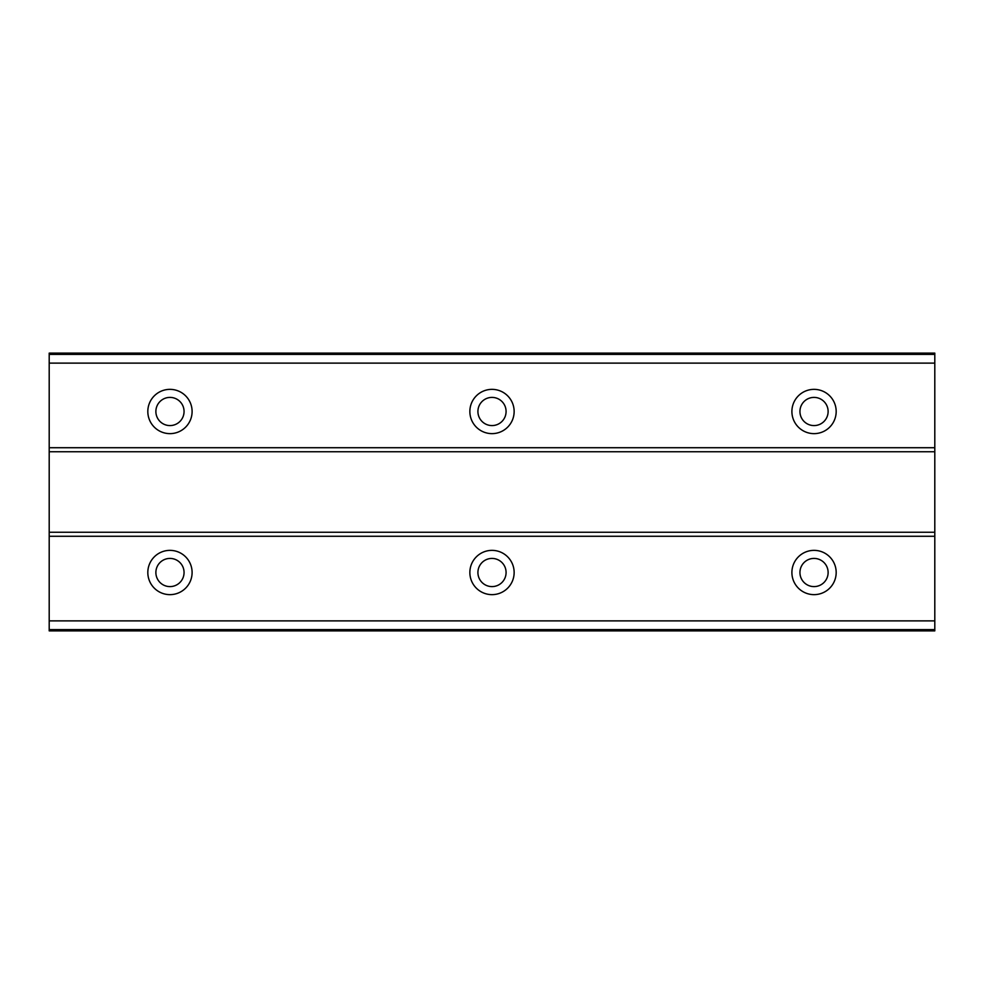 <?xml version="1.0" encoding="UTF-8"?>
<svg xmlns="http://www.w3.org/2000/svg" width="984" height="984" viewBox="0 0 984 984"><rect width="100%" height="100%" fill="white"/><g stroke="black" fill="none" stroke-linecap="round" stroke-linejoin="round"><path stroke-width="1.48" d="M169.961 425.58A14.083 14.083 0 0 1 155.878 411.497A14.083 14.083 0 0 1 169.961 397.401A14.083 14.083 0 0 1 184.057 411.497A14.083 14.083 0 0 1 169.961 425.58M814.039 425.58A14.083 14.083 0 0 1 799.943 411.497A14.083 14.083 0 0 1 814.039 397.401A14.083 14.083 0 0 1 828.122 411.497A14.083 14.083 0 0 1 814.039 425.58M492 425.58A14.083 14.083 0 0 1 477.916 411.497A14.083 14.083 0 0 1 492 397.401A14.083 14.083 0 0 1 506.083 411.497A14.083 14.083 0 0 1 492 425.58M169.961 550.363A22.14 22.14 0 0 0 147.821 572.504A22.14 22.14 0 0 0 169.961 594.644A22.14 22.14 0 0 0 192.101 572.504A22.14 22.14 0 0 0 169.961 550.363M814.039 550.363A22.14 22.14 0 0 0 791.899 572.504A22.14 22.14 0 0 0 814.039 594.644A22.14 22.14 0 0 0 836.179 572.504A22.14 22.14 0 0 0 814.039 550.363M492 550.363A22.14 22.14 0 0 0 469.86 572.504A22.14 22.14 0 0 0 492 594.644A22.14 22.14 0 0 0 514.14 572.504A22.14 22.14 0 0 0 492 550.363M169.961 389.356A22.14 22.14 0 0 0 147.821 411.497A22.14 22.14 0 0 0 169.961 433.637A22.14 22.14 0 0 0 192.101 411.497A22.14 22.14 0 0 0 169.961 389.356M814.039 389.356A22.14 22.14 0 0 0 791.899 411.497A22.14 22.14 0 0 0 814.039 433.637A22.14 22.14 0 0 0 836.179 411.497A22.14 22.14 0 0 0 814.039 389.356M492 389.356A22.14 22.14 0 0 0 469.86 411.497A22.14 22.14 0 0 0 492 433.637A22.14 22.14 0 0 0 514.14 411.497A22.14 22.14 0 0 0 492 389.356M169.961 586.599A14.083 14.083 0 0 1 155.878 572.504A14.083 14.083 0 0 1 169.961 558.42A14.083 14.083 0 0 1 184.057 572.504A14.083 14.083 0 0 1 169.961 586.599M814.039 586.599A14.083 14.083 0 0 1 799.943 572.504A14.083 14.083 0 0 1 814.039 558.42A14.083 14.083 0 0 1 828.122 572.504A14.083 14.083 0 0 1 814.039 586.599M492 586.599A14.083 14.083 0 0 1 477.916 572.504A14.083 14.083 0 0 1 492 558.42A14.083 14.083 0 0 1 506.083 572.504A14.083 14.083 0 0 1 492 586.599M49.2 630.879L49.2 620.879L934.8 620.879L934.8 630.879L49.2 630.879M49.2 354.388L934.8 354.388L934.8 353.121L49.2 353.121L49.2 620.879M934.8 354.388L934.8 620.879M934.8 629.612L49.2 629.612M49.2 536.28L934.8 536.28M934.8 532.258L49.2 532.258M49.2 451.742L934.8 451.742M934.8 447.72L49.2 447.72M49.2 363.121L934.8 363.121"/></g></svg>
